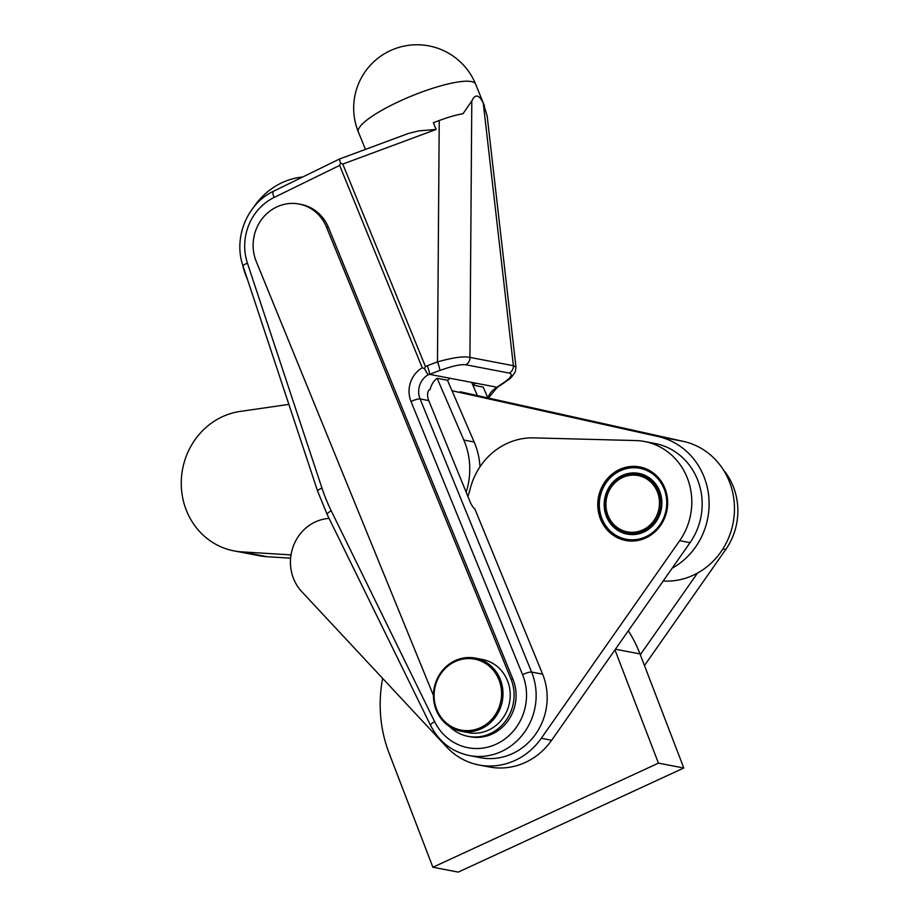 <?xml version="1.0" encoding="UTF-8"?>
<svg xmlns="http://www.w3.org/2000/svg" width="918" height="918" viewBox="0 0 918 918"><rect width="100%" height="100%" fill="white"/><g stroke="black" fill="none" stroke-linecap="round" stroke-linejoin="round"><path stroke-width="1.38" d="M329.08 518.406A42.836 39.876 100.8 0 0 293.335 546.13A42.836 39.876 100.8 0 0 301.735 591.617L446.618 746.977A67.037 62.424 -79.2 0 0 478.921 764.992A67.037 62.424 -79.2 0 0 541.276 738.301L679.687 540.691A63.319 58.947 -79.2 0 0 688.948 521.55A63.319 58.947 -79.2 0 0 644.608 441.524A63.319 58.947 -79.2 0 0 635.715 440.56L533.76 437.875A67.037 62.424 100.8 0 0 470.165 488.961A74.484 69.355 -79.2 0 1 467.893 496.42M644.608 441.524L654.959 443.497A63.319 58.947 100.8 0 1 699.298 523.524A63.319 58.947 100.8 0 1 690.038 542.676L551.626 740.287A67.037 62.424 100.8 0 1 489.271 766.966L478.921 764.992M665.091 488.755A37.431 34.85 100.8 0 1 659.56 526.829A37.431 34.85 100.8 0 1 625.663 540.472A37.431 34.85 100.8 0 1 600.326 518.647A37.431 34.85 100.8 0 1 605.846 480.584A37.431 34.85 100.8 0 1 639.743 466.941A37.431 34.85 100.8 0 1 665.091 488.755M723.407 469.878A63.319 58.947 100.8 0 1 734.997 530.363A63.319 58.947 100.8 0 1 725.736 549.503L644.47 665.55M449.499 726.494A40.966 38.143 -79.2 0 0 468.146 736.374L470.142 736.764A40.966 38.143 -79.2 0 0 492.989 733.62A40.966 38.143 -79.2 0 0 512.967 679.354L328.495 227.503A40.966 38.143 -79.2 0 0 301.07 204.427L299.073 204.048A40.966 38.143 -79.2 0 0 276.226 207.193A40.966 38.143 -79.2 0 0 256.248 261.458L433.468 695.534M468.146 736.374A40.966 38.143 -79.2 0 0 490.992 733.23A40.966 38.143 -79.2 0 0 510.97 678.976L326.487 227.113A40.966 38.143 -79.2 0 0 299.073 204.048M427.203 365.731A7.447 1.102 69.6 0 1 429.016 371.033A7.447 1.102 69.6 0 1 429.486 374.326L428.109 374.831L425.459 370.402L424.552 368.646L425.401 366.454L437.473 361.91L439.229 120.51L433.353 122.691L436.107 129.438L342.781 164.081L340.544 163.174L339.373 159.078L408.143 133.546M436.107 129.438L418.746 130.884L408.349 133.466M505.049 382.175A7.447 5.095 -123.8 0 1 505.038 382.186A7.447 5.095 -123.8 0 1 503.661 382.737C511.349 377.401 513.196 374.188 509.203 373.075L465.747 364.756A7.447 6.931 -79.2 0 0 469.936 357.389C463.682 356.058 452.861 357.572 437.473 361.91A7.447 1.102 69.6 0 1 439.286 367.223A7.447 1.102 69.6 0 1 439.768 370.505L429.486 374.326L475.891 383.208A18.624 17.339 -79.2 0 0 472.839 385.112L477.36 395.589L683.485 441.409A70.766 65.889 100.8 0 1 734.056 500.746A70.766 65.889 100.8 0 1 697.496 573.084A70.766 65.889 100.8 0 1 663.163 581.037M483.281 103.195C481.181 98.857 479.162 96.493 477.211 96.103C475.26 95.747 473.459 97.377 471.795 100.991L469.936 357.389L513.391 365.708L515.973 367.085L487.171 116.07L483.281 103.195L513.391 365.708A7.447 6.931 -79.2 0 1 509.203 373.075M475.237 658.103L482.443 659.48A37.248 34.677 100.8 0 1 509.96 699.619A37.248 34.677 100.8 0 1 473.998 733.218A37.248 34.677 100.8 0 1 468.444 732.644L461.238 731.267A37.248 34.677 -79.2 0 0 466.792 731.841A37.248 34.677 -79.2 0 0 502.743 698.242A37.248 34.677 -79.2 0 0 475.237 658.103A37.248 34.677 -79.2 0 0 469.683 657.529A37.248 34.677 -79.2 0 0 433.721 691.128A37.248 34.677 -79.2 0 0 461.238 731.267M469.236 658.573A36.123 33.633 100.8 0 1 501.538 695.155A36.123 33.633 100.8 0 1 466.436 730.648A36.123 33.633 100.8 0 1 434.134 694.054A36.123 33.633 100.8 0 1 469.236 658.573M642.772 529.927A28.676 26.702 100.8 0 1 607.9 515.159A28.676 26.702 100.8 0 1 622.645 477.486A28.676 26.702 100.8 0 1 657.517 492.255A28.676 26.702 100.8 0 1 642.772 529.927M622.645 476.545A29.801 27.747 -79.2 0 0 605.41 507.275A29.801 27.747 -79.2 0 0 627.499 533.048A29.801 27.747 -79.2 0 0 643.564 531.017A29.801 27.747 -79.2 0 0 660.811 500.287A29.801 27.747 -79.2 0 0 638.71 474.514A29.801 27.747 -79.2 0 0 622.645 476.545M627.671 533.083A29.801 27.747 -79.2 0 0 627.832 533.106A29.801 27.747 -79.2 0 0 643.897 531.086A29.801 27.747 -79.2 0 0 661.144 500.356A29.801 27.747 -79.2 0 0 639.043 474.583A29.801 27.747 -79.2 0 0 638.871 474.549M643.885 532.027A30.914 28.779 -79.2 0 0 659.778 491.428A30.914 28.779 -79.2 0 0 622.186 475.501A30.914 28.779 -79.2 0 0 606.293 516.111A30.914 28.779 -79.2 0 0 643.885 532.027M647.821 469.626A37.248 34.677 -79.2 0 0 646.157 468.914L645.824 468.788A37.248 34.677 -79.2 0 0 642.003 467.606L641.659 467.526A37.248 34.677 -79.2 0 0 640.443 467.262A37.248 34.677 -79.2 0 0 637.712 466.86L637.356 466.826A37.248 34.677 -79.2 0 0 633.351 466.7L632.995 466.711A37.248 34.677 -79.2 0 0 628.991 467.136L628.646 467.193A37.248 34.677 -79.2 0 0 624.71 468.134L624.366 468.249A37.248 34.677 -79.2 0 0 620.557 469.706L620.235 469.855A37.248 34.677 -79.2 0 0 616.609 471.818L616.299 472.013A37.248 34.677 -79.2 0 0 612.926 474.434L612.65 474.663A37.248 34.677 -79.2 0 0 609.575 477.509L609.322 477.773A37.248 34.677 -79.2 0 0 606.591 480.998L606.373 481.296A37.248 34.677 -79.2 0 0 604.033 484.853L603.849 485.174A37.248 34.677 -79.2 0 0 601.944 489.007L601.795 489.351A37.248 34.677 -79.2 0 0 600.338 493.391L600.234 493.758A37.248 34.677 -79.2 0 0 599.27 497.946L599.202 498.313A37.248 34.677 -79.2 0 0 598.731 502.582L598.708 502.961A37.248 34.677 -79.2 0 0 598.743 507.252L598.765 507.62A37.248 34.677 -79.2 0 0 599.305 511.865L599.374 512.233A37.248 34.677 -79.2 0 0 600.395 516.352L600.51 516.696A37.248 34.677 -79.2 0 0 602.013 520.632L602.162 520.965A37.248 34.677 -79.2 0 0 604.124 524.66L604.319 524.97A37.248 34.677 -79.2 0 0 606.706 528.355L606.936 528.63A37.248 34.677 -79.2 0 0 609.701 531.66L609.965 531.901A37.248 34.677 -79.2 0 0 613.075 534.528L613.362 534.735A37.248 34.677 -79.2 0 0 616.77 536.915L617.08 537.076A37.248 34.677 -79.2 0 0 620.717 538.774L621.05 538.9A37.248 34.677 -79.2 0 0 624.883 540.082L625.215 540.174A37.248 34.677 -79.2 0 0 626.432 540.427A37.248 34.677 -79.2 0 0 629.174 540.828L629.519 540.863A37.248 34.677 -79.2 0 0 633.523 540.989L633.879 540.977A37.248 34.677 -79.2 0 0 634.166 540.966M620.361 470.739A36.123 33.633 100.8 0 1 664.288 489.34A36.123 33.633 100.8 0 1 645.721 536.8A36.123 33.633 100.8 0 1 601.783 518.2A36.123 33.633 100.8 0 1 620.361 470.739M641.659 467.526L643.323 467.847M643.449 467.882L642.003 467.606M629.519 540.863L630.31 541.012M630.081 541L629.174 540.828M474.158 442.006L447.479 380.247L437.129 378.273L463.808 440.032L474.158 442.006A70.766 65.889 100.8 0 1 479.988 466.803M429.188 389.84L430.163 389.358A18.624 17.339 100.8 0 1 437.129 378.273M466.172 492.197A70.766 65.889 -79.2 0 0 463.808 440.032M302.733 176.99A70.766 65.889 -79.2 0 0 253.666 207.216M242.639 264.809A70.766 65.889 -79.2 0 0 246.942 278.257L247.562 279.715M291.017 554.897L241.79 551.867A70.766 65.889 100.8 0 1 234.01 550.892A70.766 65.889 100.8 0 1 181.328 479.919A70.766 65.889 100.8 0 1 240.172 411.425L288.883 404.39M452 390.735L658.126 436.555A70.766 65.889 100.8 0 1 708.696 495.892A70.766 65.889 100.8 0 1 672.137 568.231M461.961 392.17L460.102 391.779A74.484 69.355 100.8 0 1 461.961 392.17L477.36 395.589M471.668 382.393L472.839 385.112L471.737 382.416M472.839 385.112L483.178 387.086L487.86 397.93M290.616 558.167L267.149 556.721A70.766 65.889 100.8 0 1 259.369 555.746L234.01 550.892M430.163 389.358L429.831 389.289C428.052 390.54 427.329 393.053 427.673 396.817A18.624 17.339 100.8 0 0 428.763 400.592L470.154 501.962A7.447 2.226 64 0 0 474.824 508.87L542.618 674.168A59.59 55.482 100.8 0 1 534.678 735.444A59.59 55.482 100.8 0 1 480.321 757.671L469.316 755.56A59.59 55.482 100.8 0 0 523.662 733.333A59.59 55.482 100.8 0 0 531.602 672.056L542.618 674.168M497.349 387.407L496.179 387.855L496.925 387.235A7.447 5.095 56.2 0 0 498.313 386.685L497.349 387.407M515.973 367.085L515.4 371.503C510.006 380.488 508.09 379.421 505.038 382.186L498.313 386.685M439.229 120.51C448.409 117.125 456.338 114.865 463.005 113.717L471.795 100.991M450.531 378.354A18.624 17.339 -79.2 0 0 447.479 380.247M340.544 163.174L339.637 165.424L274.092 197.462A52.142 48.551 -79.2 0 0 247.435 263.168L321.977 488.158A178.781 166.445 -79.2 0 0 331.191 510.741L434.604 721.617A52.142 48.551 -79.2 0 0 498.669 742.937A52.142 48.551 -79.2 0 0 522.549 674.673L411.034 401.533A26.071 24.27 100.8 0 1 422.269 367.797L424.552 368.646M628.337 630.758A130.356 121.371 100.8 0 1 640.007 653.926L640.316 654.729L697.496 573.084M614.957 649.875L658.435 763.145L432.883 867.246L389.094 753.173A130.356 121.371 100.8 0 1 382.645 678.391M432.883 867.246L458.243 872.1L683.795 767.999L640.316 654.729M658.435 763.145L683.795 767.999M679.687 540.691L690.038 542.676M722.868 548.964L725.736 549.503M434.604 721.617A7.447 1.71 -26.1 0 0 431.012 724.302A7.447 1.71 -26.1 0 0 430.576 725.404L327.175 514.528L317.571 491.004L243.029 266.025A7.447 1.4 -18.3 0 1 243.58 265.187A7.447 1.4 -18.3 0 1 247.435 263.168M317.571 491.004A7.447 1.4 -18.3 0 1 318.121 490.178A7.447 1.4 -18.3 0 1 321.977 488.158M327.175 514.528A7.447 1.71 -26.1 0 1 327.611 513.426A7.447 1.71 -26.1 0 1 331.191 510.741M510.97 678.976L512.967 679.354M358.376 132.02A63.319 13.231 -22.2 0 1 394.304 103.745A63.319 13.231 -22.2 0 1 471.267 81.553A63.319 13.231 -22.2 0 1 475.616 84.158A63.319 63.319 0 0 0 368.003 67.966A63.319 63.319 0 0 0 358.376 132.02L365.467 149.393M267.149 556.721L241.79 551.867M683.485 441.409L658.126 436.555M487.906 397.93A18.624 17.339 100.8 0 1 496.179 387.855M475.891 383.208L496.925 387.235L503.661 382.737M465.747 364.756C460.744 364.148 452.081 366.064 439.768 370.505M428.763 400.592L420.088 398.928L531.602 672.056A7.447 1.561 -22.2 0 0 522.549 674.673M428.109 374.831A18.624 17.339 -79.2 0 0 420.088 398.928A7.447 1.561 -22.2 0 0 411.034 401.533M342.781 164.081L425.401 366.454M243.029 266.025C233.115 238.095 247.149 203.452 273.495 191.277A7.447 2.226 64 0 0 274.092 197.462M425.459 370.402A7.447 2.226 -116 0 1 424.472 368.611M422.269 367.797L339.637 165.424M326.487 227.113L328.495 227.503M541.276 738.301L551.626 740.287M615.416 649.221L640.007 653.926M484.509 105.949L475.616 84.158M643.116 467.778L640.443 467.262M629.117 540.943L626.432 540.427M497.051 387.614L488.399 398.045M273.495 191.277L339.373 159.078M430.576 725.404C438.999 741.744 451.908 751.796 469.316 755.56"/></g></svg>

